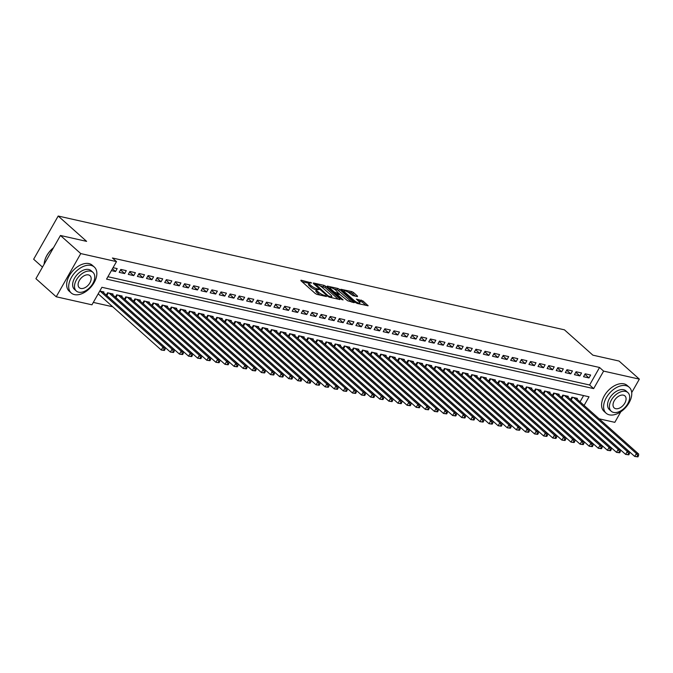 <?xml version="1.0" encoding="UTF-8"?>
<svg xmlns="http://www.w3.org/2000/svg" width="673" height="673" viewBox="0 0 673 673"><rect width="100%" height="100%" fill="white"/><g stroke="black" fill="none" stroke-linecap="round" stroke-linejoin="round"><path stroke-width="1.01" d="M311.666 282.954L300.991 280.178L300.89 280.691L315.242 293.478L316.941 294.387L326.43 296.524L324.092 295.254A4.366 1.11 29.6 0 1 318.674 292.334L317.479 291.274A4.366 1.11 29.6 0 1 316.546 289.76A4.366 1.11 29.6 0 1 317.791 289.642L319.086 289.558L316.672 288.65A4.366 1.11 29.6 0 1 311.263 285.731L310.06 284.662A4.366 1.11 29.6 0 1 309.126 283.148A4.366 1.11 29.6 0 1 310.371 283.03L311.666 282.954M357.413 296.608L357.514 296.103L353.485 292.511L351.794 291.602L340.858 289.264L355.504 302.53L357.195 303.439L368.131 305.769L362.974 300.966L356.387 299.081L359.088 301.697A3.643 0.934 29.6 0 1 359.87 302.968A3.643 0.934 29.6 0 1 357.624 302.657A3.643 0.934 29.6 0 1 354.309 300.629L344.854 292.208A3.643 0.934 29.6 0 1 344.08 290.938A3.643 0.934 29.6 0 1 346.326 291.249A3.643 0.934 29.6 0 1 349.64 293.277L352.904 295.598L357.413 296.608M584.105 405.44L589.018 396.792L101.909 287.295L91.957 304.81L56.221 296.776L35.913 278.681L60.452 235.483L86.624 241.371L58.189 216.033L564.428 329.829L592.863 355.159L619.042 361.039L639.35 379.135L631.711 392.595M60.452 235.483L80.76 253.578L116.496 261.612L106.553 279.127L593.662 388.615L603.614 371.109L639.35 379.135M107.916 276.729L589.598 384.998L599.55 367.483L112.433 257.995L116.496 261.612M599.55 367.483L603.614 371.109M325.69 286.261L323.999 285.352L313.458 282.98L313.357 283.493L327.709 296.28L329.408 297.188L339.949 299.561L340.05 299.056L325.69 286.261L325.025 287.43L319.852 285.739M327.356 286.109L337.896 288.473L339.587 289.39L354.234 302.648L347.647 300.764L340.134 294.665L336.752 294.025L343.104 299.897L341.85 299.62L327.255 286.614L327.356 286.109L327.128 286.496M111.398 270.596L115.529 271.53L117.186 268.611L113.056 267.677M126.288 270.655L120.829 269.427L119.171 272.346L124.631 273.575L126.288 270.655M135.399 272.7L129.931 271.471L128.274 274.391L133.742 275.619L135.399 272.7M144.502 274.744L139.042 273.516L137.385 276.435L142.844 277.663L144.502 274.744M153.604 276.796L148.144 275.568L146.487 278.487L151.947 279.716L153.604 276.796M162.715 278.841L157.246 277.613L155.589 280.532L161.057 281.76L162.715 278.841M171.817 280.885L166.357 279.657L164.7 282.576L170.16 283.804L171.817 280.885M180.919 282.929L175.46 281.709L173.802 284.62L179.262 285.848L180.919 282.929M190.03 284.982L184.562 283.754L182.905 286.673L188.373 287.901L190.03 284.982M199.132 287.026L193.673 285.798L192.007 288.717L197.475 289.945L199.132 287.026M208.235 289.07L202.775 287.842L201.118 290.761L206.577 291.989L208.235 289.07M217.345 291.123L211.877 289.895L210.22 292.814L215.688 294.042L217.345 291.123M226.448 293.167L220.988 291.939L219.322 294.858L224.79 296.086L226.448 293.167M235.55 295.211L230.09 293.983L228.433 296.902L233.893 298.131L235.55 295.211M244.661 297.256L239.193 296.027L237.535 298.947L242.995 300.175L244.661 297.256M253.763 299.308L248.295 298.08L246.638 300.999L252.106 302.227L253.763 299.308M262.865 301.353L257.406 300.124L255.748 303.043L261.208 304.272L262.865 301.353M271.968 303.397L266.508 302.169L264.851 305.088L270.31 306.316L271.968 303.397M281.078 305.449L275.61 304.221L273.953 307.14L279.421 308.369L281.078 305.449M290.181 307.494L284.721 306.265L283.064 309.185L288.524 310.413L290.181 307.494M299.283 309.538L293.823 308.31L292.166 311.229L297.626 312.457L299.283 309.538M308.394 311.582L302.926 310.354L301.268 313.273L306.737 314.501L308.394 311.582M317.496 313.635L312.036 312.407L310.379 315.326L315.839 316.554L317.496 313.635M326.598 315.679L321.139 314.451L319.482 317.37L324.941 318.598L326.598 315.679M335.709 317.723L330.241 316.495L328.584 319.414L334.052 320.642L335.709 317.723M344.812 319.776L339.352 318.548L337.686 321.467L343.154 322.687L344.812 319.776M353.914 321.82L348.454 320.592L346.797 323.511L352.257 324.739L353.914 321.82M363.025 323.864L357.556 322.636L355.899 325.555L361.359 326.784L363.025 323.864M372.127 325.909L366.667 324.68L365.002 327.6L370.47 328.828L372.127 325.909M381.229 327.961L375.77 326.733L374.112 329.652L379.572 330.88L381.229 327.961M390.34 330.006L384.872 328.777L383.215 331.696L388.674 332.925L390.34 330.006M399.442 332.05L393.974 330.822L392.317 333.741L397.785 334.969L399.442 332.05M408.545 334.094L403.085 332.874L401.428 335.785L406.887 337.013L408.545 334.094M417.647 336.147L412.187 334.918L410.53 337.838L415.99 339.066L417.647 336.147M426.758 338.191L421.29 336.963L419.632 339.882L425.1 341.11L426.758 338.191M435.86 340.235L430.4 339.007L428.743 341.926L434.203 343.154L435.86 340.235M444.962 342.288L439.503 341.06L437.845 343.979L443.305 345.207L444.962 342.288M454.073 344.332L448.605 343.104L446.948 346.023L452.416 347.251L454.073 344.332M463.175 346.376L457.716 345.148L456.058 348.067L461.518 349.295L463.175 346.376M472.278 348.421L466.818 347.192L465.161 350.111L470.62 351.34L472.278 348.421M481.388 350.473L475.92 349.245L474.263 352.164L479.731 353.392L481.388 350.473M490.491 352.517L485.031 351.289L483.365 354.208L488.834 355.437L490.491 352.517M499.593 354.562L494.133 353.333L492.476 356.253L497.936 357.481L499.593 354.562M508.704 356.614L503.236 355.386L501.578 358.305L507.038 359.533L508.704 356.614M517.806 358.659L512.346 357.43L510.681 360.349L516.149 361.578L517.806 358.659M526.909 360.703L521.449 359.475L519.792 362.394L525.251 363.622L526.909 360.703M536.019 362.747L530.551 361.519L528.894 364.438L534.354 365.666L536.019 362.747M545.122 364.8L539.653 363.571L537.996 366.491L543.464 367.719L545.122 364.8M554.224 366.844L548.764 365.616L547.107 368.535L552.567 369.763L554.224 366.844M563.326 368.888L557.867 367.66L556.209 370.579L561.669 371.807L563.326 368.888M572.437 370.941L566.969 369.713L565.312 372.632L570.78 373.851L572.437 370.941M581.539 372.985L576.08 371.757L574.422 374.676L579.882 375.904L581.539 372.985M583.525 376.72L588.984 377.948L590.642 375.029L585.182 373.801L583.525 376.72M93.32 302.413L112.728 306.779M580.05 401.823L583.592 395.573M103.524 292.662L103.92 291.956L99.789 291.03M106.25 295.094L107.562 292.78L113.03 294.008L112.627 294.707M115.352 297.138L116.673 294.824L122.133 296.053L121.729 296.759M124.463 299.182L125.775 296.869L131.235 298.097L130.84 298.804M133.565 301.235L134.878 298.913L140.346 300.141L139.942 300.848M142.668 303.279L143.98 300.966L149.448 302.194L149.044 302.892M151.77 305.323L153.091 303.01L158.55 304.238L158.155 304.945M160.881 307.376L162.193 305.054L167.653 306.282L167.257 306.989M169.983 309.42L171.295 307.107L176.763 308.335L176.36 309.033M179.085 311.464L180.406 309.151L185.866 310.379L185.47 311.086M188.196 313.509L189.508 311.195L194.968 312.423L194.573 313.13M197.298 315.561L198.611 313.239L204.079 314.468L203.675 315.174M206.401 317.606L207.721 315.292L213.181 316.52L212.777 317.219M215.511 319.65L216.824 317.336L222.283 318.565L221.888 319.271M224.614 321.702L225.926 319.381L231.394 320.609L230.99 321.315M233.716 323.747L235.037 321.433L240.497 322.661L240.093 323.36M242.827 325.791L244.139 323.477L249.599 324.706L249.203 325.412M251.929 327.835L253.241 325.522L258.71 326.75L258.306 327.457M261.031 329.888L262.352 327.566L267.812 328.794L267.408 329.501M270.134 331.932L271.455 329.619L276.914 330.847L276.519 331.545M279.245 333.976L280.557 331.663L286.025 332.891L285.621 333.598M288.347 336.02L289.659 333.707L295.127 334.935L294.724 335.642M297.449 338.073L298.77 335.76L304.23 336.98L303.834 337.686M306.56 340.117L307.872 337.804L313.332 339.032L312.937 339.739M315.662 342.162L316.975 339.848L322.443 341.076L322.039 341.783M324.765 344.214L326.085 341.892L331.545 343.121L331.15 343.827M333.875 346.259L335.188 343.945L340.647 345.173L340.252 345.872M342.978 348.303L344.29 345.989L349.758 347.218L349.354 347.924M352.08 350.347L353.401 348.034L358.86 349.262L358.457 349.968M361.191 352.4L362.503 350.078L367.963 351.306L367.567 352.013M370.293 354.444L371.605 352.13L377.073 353.359L376.67 354.057M379.395 356.488L380.716 354.175L386.176 355.403L385.772 356.11M388.506 358.541L389.818 356.219L395.278 357.447L394.883 358.154M397.608 360.585L398.921 358.272L404.389 359.5L403.985 360.198M406.711 362.629L408.031 360.316L413.491 361.544L413.087 362.251M415.813 364.673L417.134 362.36L422.594 363.588L422.198 364.295M424.924 366.726L426.236 364.404L431.704 365.632L431.3 366.339M434.026 368.77L435.338 366.457L440.807 367.685L440.403 368.383M443.128 370.815L444.449 368.501L449.909 369.729L449.514 370.436M452.239 372.867L453.552 370.545L459.011 371.774L458.616 372.48M461.341 374.911L462.654 372.598L468.122 373.826L467.718 374.524M470.444 376.956L471.765 374.642L477.224 375.871L476.829 376.577M479.555 379L480.867 376.687L486.327 377.915L485.931 378.621M488.657 381.053L489.969 378.731L495.437 379.959L495.034 380.666M497.759 383.097L499.08 380.783L504.54 382.012L504.136 382.71M506.87 385.141L508.182 382.828L513.642 384.056L513.247 384.763M515.972 387.185L517.285 384.872L522.753 386.1L522.349 386.807M525.075 389.238L526.395 386.916L531.855 388.144L531.451 388.851M534.185 391.282L535.498 388.969L540.957 390.197L540.562 390.904M543.288 393.326L544.6 391.013L550.068 392.241L549.664 392.948M552.39 395.379L553.711 393.057L559.17 394.285L558.767 394.992M561.492 397.423L562.813 395.11L568.273 396.338L567.877 397.036M570.603 399.468L571.915 397.154L577.384 398.382L576.98 399.089M58.189 216.033L33.65 259.231L42.483 267.105M56.221 296.776L80.76 253.578M620.817 411.767L614.811 422.341L599.121 418.808M589.598 384.998L593.662 388.615M115.529 271.53L112.433 268.771M124.631 273.575L120.543 269.932M133.742 275.619L129.645 271.976M142.844 277.663L138.756 274.02M151.947 279.716L147.858 276.065M161.057 281.76L156.96 278.117M170.16 283.804L166.071 280.161M179.262 285.848L175.173 282.206M188.373 287.901L184.276 284.258M197.475 289.945L193.387 286.303M206.577 291.989L202.489 288.347M215.688 294.042L211.591 290.391M224.79 296.086L220.702 292.444M233.893 298.131L229.804 294.488M242.995 300.175L238.907 296.532M252.106 302.227L248.017 298.585M261.208 304.272L257.12 300.629M270.31 306.316L266.222 302.673M279.421 308.369L275.324 304.718M288.524 310.413L284.435 306.77M297.626 312.457L293.537 308.814M306.737 314.501L302.64 310.859M315.839 316.554L311.75 312.903M324.941 318.598L320.853 314.956M334.052 320.642L329.955 317M343.154 322.687L339.066 319.044M352.257 324.739L348.168 321.097M361.359 326.784L357.27 323.141M370.47 328.828L366.381 325.185M379.572 330.88L375.484 327.229M388.674 332.925L384.586 329.282M397.785 334.969L393.697 331.326M406.887 337.013L402.799 333.371M415.99 339.066L411.901 335.423M425.1 341.11L421.004 337.467M434.203 343.154L430.114 339.512M443.305 345.207L439.217 341.556M452.416 347.251L448.319 343.609M461.518 349.295L457.43 345.653M470.62 351.34L466.532 347.697M479.731 353.392L475.634 349.75M488.834 355.437L484.745 351.794M497.936 357.481L493.847 353.838M507.038 359.533L502.95 355.882M516.149 361.578L512.06 357.935M525.251 363.622L521.163 359.979M534.354 365.666L530.265 362.024M543.464 367.719L539.367 364.068M552.567 369.763L548.478 366.12M561.669 371.807L557.581 368.165M570.78 373.851L566.683 370.209M579.882 375.904L575.794 372.262M588.984 377.948L584.896 374.306M309.126 283.148L308.47 284.317A4.366 1.11 29.6 0 0 309.403 285.832L310.06 284.662M316.461 289.912L316.007 289.811A4.366 1.11 29.6 0 1 310.598 286.9L309.403 285.832M316.546 289.76L315.881 290.929A4.366 1.11 29.6 0 0 316.815 292.435L317.479 291.274M320.424 295.169A4.366 1.11 29.6 0 1 318.009 293.504L316.815 292.435M309.042 283.308L302.068 281.743M338.208 299.174L325.025 287.43M315.04 284.654L314.535 284.544M315.553 284.199L328.088 295.784L330.569 296.709A4.366 1.11 29.6 0 0 331.806 296.591A4.366 1.11 29.6 0 0 330.872 295.077L322.266 287.405A4.366 1.11 29.6 0 0 316.848 284.486L315.553 284.199M328.432 287.665L330.115 288.044M333.959 288.91L337.232 289.642L337.896 288.473M352.105 302.295L337.232 289.642M335.777 290.189A3.643 0.934 29.6 0 0 332.47 288.162A3.643 0.934 29.6 0 0 330.216 287.851A3.643 0.934 29.6 0 0 330.998 289.121L334.33 292.082L339.015 293.672L335.777 290.189M336.525 294.421L335.852 294.278M365.994 305.416L362.31 302.135L357.851 300.604M355.672 296.221L351.129 292.772L347.891 292.04M343.953 291.157L342.33 290.786M164.422 350.456L165.087 349.287L164.178 349.085L163.514 350.246L164.422 350.456L161.276 350.027L162.933 347.108L165.213 347.621L102.33 291.602M98.199 293.832L161.276 350.027L163.514 350.246M100.05 291.089L162.933 347.108L164.178 349.085M165.213 347.621L165.087 349.287M44.847 260.215A16.943 10.532 -48.3 0 1 44.881 260.081A16.943 10.532 -48.3 0 1 53.478 247.757M53.403 247.891A17.363 10.793 131.7 0 0 44.805 260.35A17.363 10.793 131.7 0 0 44.157 264.161M91.057 265.414A17.363 10.793 131.7 0 0 72.911 275.072A17.363 10.793 131.7 0 0 71.22 292.974A17.363 10.793 131.7 0 0 74.476 294.606A17.363 10.793 131.7 0 0 92.622 284.948A17.363 10.793 131.7 0 0 94.313 267.046A17.363 10.793 131.7 0 0 91.057 265.414M94.313 267.046L92.285 265.238A17.363 10.793 131.7 0 0 89.021 263.606A17.363 10.793 131.7 0 0 70.884 273.263A17.363 10.793 131.7 0 0 69.184 291.165L71.22 292.974M76.318 291.014L74.451 289.348A12.501 7.765 -48.3 0 1 75.67 276.46A12.501 7.765 -48.3 0 1 88.735 269.503A12.501 7.765 -48.3 0 1 91.082 270.681L92.95 272.346A12.501 7.765 131.7 0 0 90.603 271.169A12.501 7.765 131.7 0 0 77.538 278.126A12.501 7.765 131.7 0 0 76.318 291.014A12.501 7.765 131.7 0 0 78.665 292.183A12.501 7.765 131.7 0 0 91.73 285.234A12.501 7.765 131.7 0 0 92.95 272.346M80.785 288.448A8.059 5.005 131.7 0 0 89.206 283.964A8.059 5.005 131.7 0 0 89.989 275.661A8.059 5.005 131.7 0 0 88.483 274.904A8.059 5.005 131.7 0 0 80.062 279.388A8.059 5.005 131.7 0 0 79.271 287.691A8.059 5.005 131.7 0 0 80.785 288.448M625.974 385.654A17.363 10.793 131.7 0 0 607.828 395.312A17.363 10.793 131.7 0 0 606.129 413.214A17.363 10.793 131.7 0 0 609.393 414.846A17.363 10.793 131.7 0 0 627.53 405.188A17.363 10.793 131.7 0 0 629.23 387.286A17.363 10.793 131.7 0 0 625.974 385.654M629.23 387.286L627.194 385.478A17.363 10.793 131.7 0 0 623.938 383.846A17.363 10.793 131.7 0 0 605.793 393.503A17.363 10.793 131.7 0 0 604.102 411.405L606.129 413.214M611.235 411.245L609.368 409.579A12.501 7.765 -48.3 0 1 610.588 396.691A12.501 7.765 -48.3 0 1 623.652 389.743A12.501 7.765 -48.3 0 1 625.999 390.912L627.867 392.578A12.501 7.765 131.7 0 0 625.52 391.408A12.501 7.765 131.7 0 0 612.455 398.357A12.501 7.765 131.7 0 0 611.235 411.245A12.501 7.765 131.7 0 0 613.583 412.423A12.501 7.765 131.7 0 0 626.647 405.466A12.501 7.765 131.7 0 0 627.867 392.578M615.702 408.688A8.059 5.005 131.7 0 0 624.123 404.204A8.059 5.005 131.7 0 0 624.906 395.901A8.059 5.005 131.7 0 0 623.4 395.144A8.059 5.005 131.7 0 0 614.979 399.627A8.059 5.005 131.7 0 0 614.188 407.931A8.059 5.005 131.7 0 0 615.702 408.688M173.533 352.501L174.198 351.331L173.281 351.129L172.616 352.299L173.533 352.501L170.387 352.08L172.044 349.161L174.315 349.674L111.432 293.647M106.275 295.052L170.387 352.08L172.616 352.299M109.161 293.134L172.044 349.161L173.281 351.129M174.315 349.674L174.198 351.331M182.635 354.545L183.3 353.384L182.391 353.174L181.727 354.343L182.635 354.545L179.489 354.124L181.146 351.205L183.426 351.718L120.543 295.691M115.377 297.096L179.489 354.124L181.727 354.343M118.263 295.178L181.146 351.205L182.391 353.174M183.426 351.718L183.3 353.384M191.738 356.597L192.402 355.428L191.494 355.226L190.829 356.387L191.738 356.597L188.591 356.168L190.249 353.249L192.528 353.762L129.645 297.744M124.48 299.14L188.591 356.168L190.829 356.387M127.365 297.23L190.249 353.249L191.494 355.226M192.528 353.762L192.402 355.428M200.848 358.642L201.505 357.472L200.596 357.27L199.931 358.44L200.848 358.642L197.702 358.221L199.359 355.302L201.631 355.807L138.747 299.788M133.591 301.193L197.702 358.221L199.931 358.44M136.476 299.275L199.359 355.302L200.596 357.27M201.631 355.807L201.505 357.472M209.951 360.686L210.615 359.517L209.707 359.315L209.042 360.484L209.951 360.686L206.804 360.265L208.462 357.346L210.742 357.859L147.85 301.832M142.693 303.237L206.804 360.265L209.042 360.484M145.578 301.319L208.462 357.346L209.707 359.315M210.742 357.859L210.615 359.517M219.053 362.73L219.718 361.569L218.809 361.359L218.145 362.528L219.053 362.73L215.907 362.31L217.564 359.39L219.844 359.904L156.96 303.876M151.795 305.281L215.907 362.31L218.145 362.528M154.681 303.372L217.564 359.39L218.809 361.359M219.844 359.904L219.718 361.569M228.164 364.783L228.82 363.613L227.911 363.412L227.247 364.573L228.164 364.783L225.009 364.354L226.675 361.435L228.946 361.948L166.063 305.929M160.906 307.325L225.009 364.354L227.247 364.573M163.791 305.416L226.675 361.435L227.911 363.412M228.946 361.948L228.82 363.613M237.266 366.827L237.931 365.658L237.014 365.456L236.358 366.625L237.266 366.827L234.12 366.406L235.777 363.487L238.049 364L175.165 307.973M170.008 309.378L234.12 366.406L236.358 366.625M172.894 307.46L235.777 363.487L237.014 365.456M238.049 364L237.931 365.658M246.368 368.871L247.033 367.71L246.125 367.5L245.46 368.669L246.368 368.871L243.222 368.451L244.879 365.532L247.159 366.045L184.276 310.017M179.111 311.422L243.222 368.451L245.46 368.669M181.996 309.504L244.879 365.532L246.125 367.5M247.159 366.045L247.033 367.71M255.471 370.924L256.135 369.755L255.227 369.544L254.562 370.714L255.471 370.924L252.325 370.495L253.99 367.576L256.262 368.089L193.378 312.07M188.221 313.467L252.325 370.495L254.562 370.714M191.098 311.557L253.99 367.576L255.227 369.544M256.262 368.089L256.135 369.755M264.582 372.968L265.246 371.799L264.329 371.597L263.673 372.766L264.582 372.968L261.435 372.548L263.093 369.628L265.364 370.133L202.48 314.114M197.324 315.511L261.435 372.548L263.673 372.766M200.209 313.601L263.093 369.628L264.329 371.597M265.364 370.133L265.246 371.799M273.684 375.012L274.348 373.843L273.44 373.641L272.775 374.811L273.684 375.012L270.538 374.592L272.195 371.673L274.475 372.186L211.591 316.159M206.426 317.563L270.538 374.592L272.775 374.811M209.311 315.645L272.195 371.673L273.44 373.641M274.475 372.186L274.348 373.843M282.786 377.057L283.451 375.896L282.542 375.685L281.878 376.855L282.786 377.057L279.64 376.636L281.297 373.717L283.577 374.23L220.694 318.203M215.537 319.608L279.64 376.636L281.878 376.855M218.414 317.698L281.297 373.717L282.542 375.685M283.577 374.23L283.451 375.896M291.897 379.109L292.562 377.94L291.645 377.738L290.988 378.899L291.897 379.109L288.751 378.68L290.408 375.761L292.679 376.274L229.796 320.255M224.639 321.652L288.751 378.68L290.988 378.899M227.524 319.742L290.408 375.761L291.645 377.738M292.679 376.274L292.562 377.94M300.999 381.154L301.664 379.984L300.755 379.782L300.091 380.952L300.999 381.154L297.853 380.733L299.51 377.814L301.79 378.327L238.907 322.3M233.741 323.705L297.853 380.733L300.091 380.952M236.627 321.787L299.51 377.814L300.755 379.782M301.79 378.327L301.664 379.984M310.102 383.198L310.766 382.028L309.858 381.827L309.193 382.996L310.102 383.198L306.955 382.777L308.613 379.858L310.892 380.371L248.009 324.344M242.852 325.749L306.955 382.777L309.193 382.996M245.729 323.831L308.613 379.858L309.858 381.827M310.892 380.371L310.766 382.028M319.212 385.25L319.877 384.081L318.96 383.871L318.295 385.04L319.212 385.25L316.066 384.821L317.723 381.902L319.995 382.415L257.111 326.397M251.954 327.793L316.066 384.821L318.295 385.04M254.84 325.883L317.723 381.902L318.96 383.871M319.995 382.415L319.877 384.081M328.315 387.295L328.979 386.125L328.071 385.923L327.406 387.093L328.315 387.295L325.168 386.874L326.826 383.955L329.105 384.46L266.222 328.441M261.057 329.837L325.168 386.874L327.406 387.093M263.942 327.928L326.826 383.955L328.071 385.923M329.105 384.46L328.979 386.125M337.417 389.339L338.082 388.17L337.173 387.968L336.508 389.137L337.417 389.339L334.271 388.918L335.928 385.999L338.208 386.512L275.324 330.485M270.159 331.89L334.271 388.918L336.508 389.137M273.045 329.972L335.928 385.999L337.173 387.968M338.208 386.512L338.082 388.17M346.528 391.383L347.184 390.222L346.275 390.012L345.611 391.181L346.528 391.383L343.381 390.963L345.039 388.043L347.31 388.557L284.427 332.529M279.27 333.934L343.381 390.963L345.611 391.181M282.155 332.025L345.039 388.043L346.275 390.012M347.31 388.557L347.184 390.222M355.63 393.436L356.295 392.266L355.386 392.065L354.721 393.225L355.63 393.436L352.484 393.007L354.141 390.088L356.421 390.601L293.529 334.582M288.372 335.978L352.484 393.007L354.721 393.225M291.258 334.069L354.141 390.088L355.386 392.065M356.421 390.601L356.295 392.266M364.732 395.48L365.397 394.311L364.488 394.109L363.824 395.278L364.732 395.48L361.586 395.059L363.243 392.14L365.523 392.645L302.64 336.626M297.474 338.031L361.586 395.059L363.824 395.278M300.36 336.113L363.243 392.14L364.488 394.109M365.523 392.645L365.397 394.311M373.843 397.524L374.499 396.355L373.591 396.153L372.926 397.322L373.843 397.524L370.688 397.104L372.354 394.185L374.625 394.698L311.742 338.67M306.585 340.075L370.688 397.104L372.926 397.322M309.471 338.157L372.354 394.185L373.591 396.153M374.625 394.698L374.499 396.355M382.945 399.577L383.61 398.408L382.693 398.197L382.037 399.367L382.945 399.577L379.799 399.148L381.456 396.229L383.728 396.742L320.844 340.715M315.687 342.12L379.799 399.148L382.037 399.367M318.573 340.21L381.456 396.229L382.693 398.197M383.728 396.742L383.61 398.408M392.048 401.621L392.712 400.452L391.804 400.25L391.139 401.411L392.048 401.621L388.901 401.192L390.559 398.273L392.839 398.786L329.955 342.767M324.79 344.164L388.901 401.192L391.139 401.411M327.675 342.254L390.559 398.273L391.804 400.25M392.839 398.786L392.712 400.452M401.15 403.665L401.815 402.496L400.906 402.294L400.242 403.464L401.15 403.665L398.004 403.245L399.669 400.326L401.941 400.839L339.057 344.812M333.901 346.216L398.004 403.245L400.242 403.464M336.778 344.298L399.669 400.326L400.906 402.294M401.941 400.839L401.815 402.496M410.261 405.71L410.925 404.549L410.008 404.338L409.352 405.508L410.261 405.71L407.115 405.289L408.772 402.37L411.043 402.883L348.16 346.856M343.003 348.261L407.115 405.289L409.352 405.508M345.888 346.343L408.772 402.37L410.008 404.338M411.043 402.883L410.925 404.549M419.363 407.762L420.028 406.593L419.119 406.391L418.455 407.552L419.363 407.762L416.217 407.333L417.874 404.414L420.154 404.927L357.27 348.908M352.105 350.305L416.217 407.333L418.455 407.552M354.991 348.395L417.874 404.414L419.119 406.391M420.154 404.927L420.028 406.593M428.465 409.807L429.13 408.637L428.221 408.435L427.557 409.605L428.465 409.807L425.319 409.386L426.976 406.467L429.256 406.972L366.373 350.953M361.216 352.358L425.319 409.386L427.557 409.605M364.093 350.44L426.976 406.467L428.221 408.435M429.256 406.972L429.13 408.637M437.576 411.851L438.241 410.681L437.324 410.48L436.659 411.649L437.576 411.851L434.43 411.43L436.087 408.511L438.359 409.024L375.475 352.997M370.318 354.402L434.43 411.43L436.659 411.649M373.204 352.484L436.087 408.511L437.324 410.48M438.359 409.024L438.241 410.681M446.679 413.895L447.343 412.734L446.435 412.524L445.77 413.693L446.679 413.895L443.532 413.474L445.19 410.555L447.469 411.068L384.586 355.041M379.421 356.446L443.532 413.474L445.77 413.693M382.306 354.536L445.19 410.555L446.435 412.524M447.469 411.068L447.343 412.734M455.781 415.948L456.445 414.778L455.537 414.576L454.872 415.737L455.781 415.948L452.635 415.519L454.292 412.599L456.572 413.113L393.688 357.094M388.523 358.49L452.635 415.519L454.872 415.737M391.408 356.581L454.292 412.599L455.537 414.576M456.572 413.113L456.445 414.778M464.892 417.992L465.556 416.823L464.639 416.621L463.975 417.79L464.892 417.992L461.745 417.571L463.403 414.652L465.674 415.165L402.791 359.138M397.634 360.543L461.745 417.571L463.975 417.79M400.519 358.625L463.403 414.652L464.639 416.621M465.674 415.165L465.556 416.823M473.994 420.036L474.658 418.875L473.75 418.665L473.085 419.834L473.994 420.036L470.848 419.616L472.505 416.696L474.785 417.21L411.901 361.182M406.736 362.587L470.848 419.616L473.085 419.834M409.621 360.669L472.505 416.696L473.75 418.665M474.785 417.21L474.658 418.875M483.096 422.089L483.761 420.919L482.852 420.709L482.188 421.878L483.096 422.089L479.95 421.66L481.607 418.741L483.887 419.254L421.004 363.235M415.838 364.631L479.95 421.66L482.188 421.878M418.724 362.722L481.607 418.741L482.852 420.709M483.887 419.254L483.761 420.919M492.207 424.133L492.863 422.964L491.955 422.762L491.29 423.931L492.207 424.133L489.061 423.712L490.718 420.793L492.989 421.298L430.106 365.279M424.949 366.676L489.061 423.712L491.29 423.931M427.835 364.766L490.718 420.793L491.955 422.762M492.989 421.298L492.863 422.964M501.309 426.177L501.974 425.008L501.065 424.806L500.401 425.975L501.309 426.177L498.163 425.757L499.82 422.837L502.1 423.351L439.208 367.323M434.051 368.728L498.163 425.757L500.401 425.975M436.937 366.81L499.82 422.837L501.065 424.806M502.1 423.351L501.974 425.008M510.412 428.221L511.076 427.061L510.168 426.85L509.503 428.02L510.412 428.221L507.265 427.801L508.923 424.882L511.202 425.395L448.319 369.368M443.154 370.773L507.265 427.801L509.503 428.02M446.039 368.863L508.923 424.882L510.168 426.85M511.202 425.395L511.076 427.061M519.522 430.274L520.179 429.105L519.27 428.903L518.605 430.064L519.522 430.274L516.368 429.845L518.033 426.926L520.305 427.439L457.421 371.42M452.264 372.817L516.368 429.845L518.605 430.064M455.141 370.907L518.033 426.926L519.27 428.903M520.305 427.439L520.179 429.105M528.625 432.318L529.289 431.149L528.372 430.947L527.716 432.116L528.625 432.318L525.478 431.898L527.136 428.979L529.407 429.483L466.524 373.465M461.367 374.869L525.478 431.898L527.716 432.116M464.252 372.951L527.136 428.979L528.372 430.947M529.407 429.483L529.289 431.149M537.727 434.363L538.392 433.193L537.483 432.991L536.818 434.161L537.727 434.363L534.581 433.942L536.238 431.023L538.518 431.536L475.634 375.509M470.469 376.914L534.581 433.942L536.818 434.161M473.355 374.996L536.238 431.023L537.483 432.991M538.518 431.536L538.392 433.193M546.829 436.415L547.494 435.246L546.585 435.036L545.921 436.205L546.829 436.415L543.683 435.986L545.34 433.067L547.62 433.58L484.737 377.553M479.58 378.958L543.683 435.986L545.921 436.205M482.457 377.048L545.34 433.067L546.585 435.036M547.62 433.58L547.494 435.246M555.94 438.46L556.605 437.29L555.688 437.088L555.032 438.249L555.94 438.46L552.794 438.03L554.451 435.12L556.722 435.624L493.839 379.606M488.682 381.002L552.794 438.03L555.032 438.249M491.568 379.092L554.451 435.12L555.688 437.088M556.722 435.624L556.605 437.29M565.042 440.504L565.707 439.334L564.798 439.133L564.134 440.302L565.042 440.504L561.896 440.083L563.553 437.164L565.833 437.677L502.95 381.65M497.784 383.055L561.896 440.083L564.134 440.302M500.67 381.137L563.553 437.164L564.798 439.133M565.833 437.677L565.707 439.334M574.145 442.548L574.809 441.387L573.901 441.177L573.236 442.346L574.145 442.548L570.998 442.127L572.656 439.208L574.935 439.721L512.052 383.694M506.895 385.099L570.998 442.127L573.236 442.346M509.772 383.189L572.656 439.208L573.901 441.177M574.935 439.721L574.809 441.387M583.255 444.601L583.92 443.431L583.003 443.229L582.338 444.39L583.255 444.601L580.109 444.172L581.766 441.252L584.038 441.766L521.154 385.747M515.998 387.143L580.109 444.172L582.338 444.39M518.883 385.234L581.766 441.252L583.003 443.229M584.038 441.766L583.92 443.431M592.358 446.645L593.022 445.476L592.114 445.274L591.449 446.443L592.358 446.645L589.212 446.224L590.869 443.305L593.149 443.81L530.265 387.791M525.1 389.196L589.212 446.224L591.449 446.443M527.985 387.278L590.869 443.305L592.114 445.274M593.149 443.81L593.022 445.476M601.46 448.689L602.125 447.52L601.216 447.318L600.552 448.487L601.46 448.689L598.314 448.268L599.971 445.349L602.251 445.863L539.367 389.835M534.202 391.24L598.314 448.268L600.552 448.487M537.088 389.322L599.971 445.349L601.216 447.318M602.251 445.863L602.125 447.52M610.571 450.742L611.227 449.572L610.318 449.362L609.654 450.531L610.571 450.742L607.425 450.313L609.082 447.394L611.353 447.907L548.47 391.879M543.313 393.284L607.425 450.313L609.654 450.531M546.198 391.375L609.082 447.394L610.318 449.362M611.353 447.907L611.227 449.572M619.673 452.786L620.338 451.617L619.429 451.415L618.765 452.576L619.673 452.786L616.527 452.357L618.184 449.438L620.464 449.951L557.572 393.932M552.415 395.329L616.527 452.357L618.765 452.576M555.301 393.419L618.184 449.438L619.429 451.415M620.464 449.951L620.338 451.617M628.775 454.83L629.44 453.661L628.532 453.459L627.867 454.628L628.775 454.83L625.629 454.41L627.286 451.49L629.566 452.004L566.683 395.976M561.518 397.381L625.629 454.41L627.867 454.628M564.403 395.463L627.286 451.49L628.532 453.459M629.566 452.004L629.44 453.661M637.886 456.874L638.542 455.714L637.634 455.503L636.969 456.673L637.886 456.874L634.732 456.454L636.397 453.535L638.669 454.048L575.785 398.021M570.628 399.426L634.732 456.454L636.969 456.673M573.514 397.507L636.397 453.535L637.634 455.503M638.669 454.048L638.542 455.714M310.102 282.98L310.48 282.315M324.941 296.187L325.32 295.531M317.521 289.592L317.9 288.919M310.598 286.9L311.263 285.731M316.007 289.811L316.672 288.65M318.009 293.504L318.674 292.334M323.713 295.91L324.092 295.254M339.781 299.527L340.05 299.056M323.334 286.521L323.999 285.352M315.174 285.108L315.486 284.553M327.776 296.33L328.088 295.784M328.92 297.029L329.274 296.414M330.191 297.373L330.569 296.709M338.923 290.559L339.587 289.39M353.678 302.648L353.948 302.177M336.727 295.052L337.038 294.496M330.687 289.668L330.998 289.121M334.018 292.637L334.33 292.082M335.482 293.941L336.02 292.999M338.637 294.328L339.015 293.672M344.542 292.763L344.854 292.208M353.99 301.176L354.309 300.629M360.619 301.226L361.283 300.057M362.31 302.135L362.974 300.966M367.576 305.769L367.837 305.298M351.129 292.772L351.794 291.602M352.82 293.68L353.485 292.511M357.245 296.574L357.514 296.103M106.477 295.186L107.815 292.831M106.847 295.472L108.286 292.94M115.588 297.239L116.925 294.883M115.958 297.525L117.396 294.984M124.69 299.283L126.028 296.928M125.06 299.569L126.499 297.037M133.792 301.327L135.13 298.972M134.163 301.613L135.601 299.081M142.903 303.38L144.241 301.024M143.273 303.658L144.712 301.125M152.005 305.424L153.343 303.069M152.376 305.71L153.814 303.17M161.108 307.468L162.445 305.113M161.478 307.754L162.916 305.222M170.219 309.513L171.556 307.157M170.58 309.799L172.027 307.267M179.321 311.565L180.658 309.21M179.691 311.851L181.13 309.311M188.423 313.61L189.761 311.254M188.793 313.896L190.232 311.363M197.534 315.654L198.872 313.298M197.896 315.94L199.343 313.408M206.636 317.706L207.974 315.351M207.006 317.984L208.445 315.452M215.739 319.751L217.076 317.395M216.109 320.037L217.547 317.496M224.841 321.795L226.187 319.439M225.211 322.081L226.658 319.549M233.952 323.839L235.289 321.484M234.322 324.125L235.76 321.593M243.054 325.892L244.392 323.536M243.424 326.178L244.863 323.637M252.156 327.936L253.494 325.581M252.526 328.222L253.965 325.682M261.267 329.98L262.605 327.625M261.637 330.266L263.076 327.734M270.369 332.033L271.707 329.669M270.739 332.311L272.178 329.778M279.472 334.077L280.809 331.722M279.842 334.363L281.28 331.823M288.582 336.121L289.92 333.766M288.953 336.407L290.391 333.875M297.685 338.166L299.022 335.81M298.055 338.452L299.493 335.92M306.787 340.218L308.125 337.863M307.157 340.496L308.596 337.964M315.898 342.263L317.235 339.907M316.26 342.549L317.706 340.008M325 344.307L326.338 341.951M325.37 344.593L326.809 342.061M334.102 346.351L335.44 343.996M334.473 346.637L335.911 344.105M343.205 348.404L344.551 346.048M343.575 348.69L345.022 346.149M352.316 350.448L353.653 348.092M352.686 350.734L354.124 348.202M361.418 352.492L362.755 350.137M361.788 352.778L363.227 350.246M370.52 354.545L371.866 352.189M370.89 354.822L372.329 352.29M379.631 356.589L380.968 354.234M380.001 356.875L381.44 354.334M388.733 358.633L390.071 356.278M389.103 358.919L390.542 356.387M397.836 360.678L399.173 358.322M398.206 360.964L399.644 358.431M406.946 362.73L408.284 360.375M407.316 363.016L408.755 360.476M416.049 364.774L417.386 362.419M416.419 365.06L417.857 362.528M425.151 366.819L426.489 364.463M425.521 367.105L426.96 364.573M434.262 368.871L435.599 366.507M434.623 369.149L436.07 366.617M443.364 370.916L444.702 368.56M443.734 371.202L445.173 368.661M452.466 372.96L453.804 370.604M452.836 373.246L454.275 370.714M461.577 375.004L462.915 372.649M461.939 375.29L463.386 372.758M470.679 377.057L472.017 374.701M471.05 377.343L472.488 374.802M479.782 379.101L481.119 376.745M480.152 379.387L481.59 376.846M488.884 381.145L490.23 378.79M489.254 381.431L490.701 378.899M497.995 383.189L499.332 380.834M498.365 383.475L499.803 380.943M507.097 385.242L508.435 382.887M507.467 385.528L508.906 382.987M516.199 387.286L517.545 384.931M516.57 387.572L518.008 385.04M525.31 389.331L526.648 386.975M525.68 389.617L527.119 387.084M534.412 391.383L535.75 389.028M534.783 391.661L536.221 389.129M543.515 393.427L544.852 391.072M543.885 393.713L545.323 391.173M552.626 395.472L553.963 393.116M552.996 395.758L554.434 393.225M561.728 397.516L563.065 395.16M562.098 397.802L563.537 395.27M570.83 399.569L572.168 397.213M571.2 399.855L572.639 397.314M314.914 284.872L315.284 284.225M331.234 297.601L331.806 296.591M336.357 294.724L336.752 294.025M329.686 288.784L330.216 287.851M338.965 294.404L339.402 293.63M343.55 291.872L344.08 290.938M359.323 303.918L359.87 302.968"/></g></svg>

